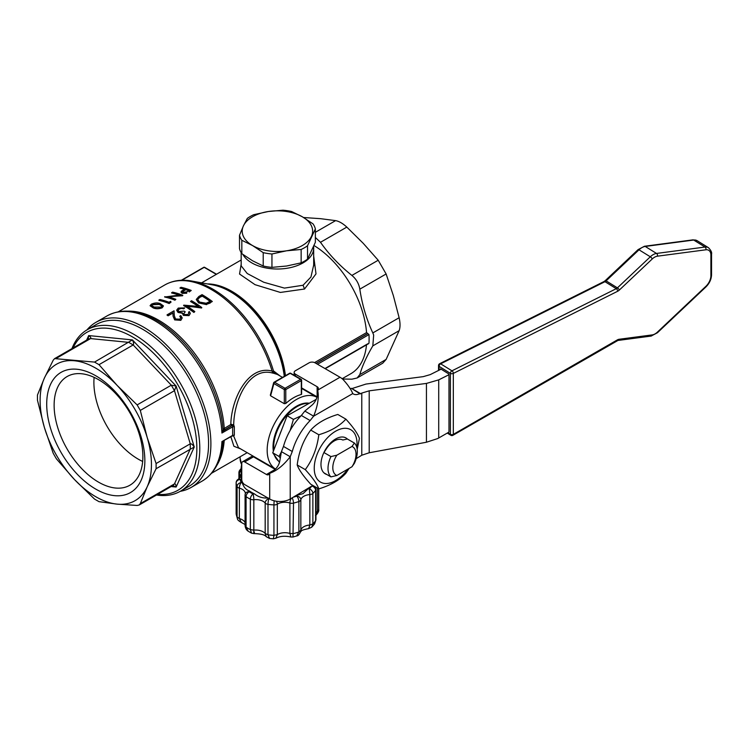<?xml version="1.0" encoding="UTF-8"?>
<svg xmlns="http://www.w3.org/2000/svg" width="749" height="749" viewBox="0 0 749 749"><rect width="100%" height="100%" fill="white"/><g stroke="black" fill="none" stroke-linecap="round" stroke-linejoin="round"><path stroke-width="1.12" d="M230.851 436.742L233.913 446.273L240.588 448.876M231.722 435.881L233.697 436.021L234.343 435.206L234.343 426.771L233.697 424.805C234.053 399.32 249.642 366.486 272.683 373.077L272.102 371.073C248.387 364.716 231.357 398.393 230.795 424.533L231.525 425.741L232.649 425.657L232.649 435.637L233.697 436.021L232.883 435.263L221.929 441.582L223.062 441.433M184.404 289.254A93.222 53.825 -120 0 0 180.06 288.159L180.977 287.288A93.222 53.825 60 0 1 191.229 290.453L189.216 291.614M191.229 290.453L189.216 291.951M181.015 292.166L182.176 293.383L186.735 293.233M150.128 305.789L153.236 307.933C155.848 309.047 158.825 309.019 162.168 307.83L163.404 306.069M198.092 306.388A93.222 53.825 -120 0 0 190.611 301.585L191.529 300.714A93.222 53.825 60 0 1 201.79 307.558L186.744 306.378M201.593 308.008L186.744 306.041A93.222 53.825 60 0 1 194.815 311.584L193.897 312.455A93.222 53.825 -120 0 0 183.645 305.601L183.851 305.143L198.663 306.463A93.222 53.825 -120 0 0 190.611 301.248M182.222 317.951L180.827 320.347L174.676 319.898L173.075 316.209L174.676 319.561L180.827 320.01L182.222 317.951L180.752 315.572L179.835 316.443L180.827 317.913M173.075 316.209L172.907 313.035L168.132 315.788A93.222 53.825 -120 0 0 167.083 315.17L167.083 314.833A93.222 53.825 -120 0 1 168.132 315.451L168.132 315.788M178.047 310.47L179.292 309.037L181.558 308.382L183.777 308.785L184.694 307.914L178.253 308.073L176.68 310.142L178.019 312.118L182.438 312.885L182.344 313.634M183.739 313.784L185.218 311.827A93.222 53.825 60 0 0 184.17 311.116L178.842 311.528L178.037 310.292L179.292 308.7L181.558 308.036L183.777 308.448M176.689 310.311L178.019 312.455L182.438 313.222L183.346 315.385L189.01 315.629L190.283 313.4L189.431 311.584L188.505 312.118L188.87 313.363M189.01 315.629L190.274 313.569M184.694 307.914L183.777 308.785M196.304 299.572L198.635 302.942L196.294 299.403L198.869 296.473L202.052 294.638A93.222 53.825 60 0 1 212.304 301.491L206.612 304.281L210.235 303.017M198.635 302.942L206.612 304.618M171.044 302.109L169.143 303.542A93.222 53.825 -120 0 0 158.891 300.377L159.809 299.506A93.222 53.825 60 0 1 169.012 302.259L170.594 301.341L171.044 302.109L169.143 303.205A93.222 53.825 -120 0 0 158.891 300.04M178.899 295.05A93.222 53.825 -120 0 0 171.643 293.009L172.56 292.138A93.222 53.825 60 0 1 182.822 295.303L167.776 297.007M182.625 295.761L167.776 296.67A93.222 53.825 60 0 1 175.846 299.328L174.929 300.199A93.222 53.825 -120 0 0 164.677 297.035L179.694 294.994A93.222 53.825 -120 0 0 171.643 292.672M426.443 383.422L369.21 390.828L369.21 452.761L426.443 442.238L437.725 438.558L448.979 432.089L448.979 374.725L438.717 379.865L426.443 383.422L426.443 442.238M441.105 369.173L430.235 374.622L423.222 376.644L365.989 384.059L351.861 388.6M356.168 458.688L361.776 455.223L369.21 452.761M361.776 455.223L361.776 393.075L369.21 390.828M361.776 393.075L360.166 393.946L351.393 388.328A14.503 8.37 -60 0 1 350.27 388.862M304.843 411.089L301.351 415.47A43.508 25.12 120 0 0 283.478 446.432L281.427 451.656L290.219 456.731L292.269 451.507A43.508 25.12 -60 0 1 310.133 420.545L313.634 416.163L304.843 411.089L312.483 404.713C316.05 401.127 317.791 396.708 317.679 391.474L318.203 388.993A4.148 2.397 0 0 0 318.334 388.385A4.148 2.397 0 0 0 317.127 386.699L295.368 374.135A4.148 2.397 180 0 1 294.151 372.44A4.148 2.397 180 0 1 295.368 370.746L309.14 362.797A4.148 2.397 180 0 1 314.992 362.797L340.018 377.243A14.503 8.37 -120 0 1 343.211 379.677C347.957 384.883 351.141 389.517 352.751 393.581A14.503 8.37 120 0 0 353.275 393.927A14.503 8.37 120 0 0 360.185 393.403L351.393 388.328M312.839 485.436L290.219 499.031A14.503 8.37 -0 0 1 269.706 499.031L244.68 484.584A4.148 2.397 60 0 1 241.749 479.51L241.749 463.612A4.148 2.397 60 0 1 242.61 461.712A4.148 2.397 60 0 1 244.68 461.918L266.438 474.482A4.148 2.397 -120 0 0 268.517 474.688A4.148 2.397 -120 0 0 268.966 474.267L270.857 472.572C275.66 469.82 278.619 466.112 279.723 461.45L281.427 451.656M354.38 443.043L351.993 446.451A16.412 9.475 -60 0 1 351.993 466.749L354.38 463.341A20.719 11.965 120 0 0 354.38 443.043L347.349 438.989A20.719 11.965 120 0 0 323.905 452.518A20.719 11.965 120 0 0 323.905 472.816L330.936 476.879L336.835 475.503A16.412 9.475 -60 0 1 336.835 455.205L330.936 456.581A20.719 11.965 120 0 0 330.936 476.879M336.835 475.503L351.993 466.749M351.993 446.451L336.835 455.205M330.936 456.581L323.905 452.518L325.693 449.906A17.349 10.018 -60 0 1 342.817 440.019L347.349 438.989M710.895 255.053L710.895 275.679A10.355 6.189 -58.2 0 1 705.904 286.305L657.425 332.107A10.355 6.189 -58.2 0 1 652.239 334.897L619.058 339.278A6.217 3.708 121.8 0 0 617.345 339.896L453.323 434.383L453.323 373.414A2.069 1.198 180 0 1 450.392 373.358A2.069 1.236 -58.2 0 1 451.956 370.821A2.069 1.198 63.4 0 1 453.323 373.414L617.635 291.277A6.217 3.708 121.8 0 0 619.348 290.05A2.069 0.674 -133.4 0 0 617.419 287.869A4.148 2.472 -58.2 0 1 616.277 288.683L604.977 281.69A2.069 1.198 63.4 0 0 603.994 281.549L439.682 363.686A2.069 1.198 63.4 0 1 440.655 363.827L604.977 281.69A4.148 2.472 121.8 0 0 606.119 280.866L639.009 249.801L650.31 256.795L617.419 287.869L606.119 280.866A2.069 0.674 46.6 0 0 605.211 280.669L638.101 249.604A2.069 0.674 46.6 0 1 639.009 249.801A12.433 7.424 -58.2 0 1 645.226 246.449L693.705 240.045L705.015 247.048L656.527 253.443A12.433 7.424 121.8 0 0 650.31 256.795A2.069 0.674 -133.4 0 1 652.239 258.976A10.355 6.189 -58.2 0 1 657.425 256.186A2.069 1.489 -97.5 0 0 656.527 253.443L645.226 246.449A2.069 1.489 82.5 0 0 644.44 246.262L692.919 239.858A2.069 1.489 82.5 0 1 693.705 240.045A12.433 7.424 -58.2 0 1 697.141 240.691L708.442 247.685A12.433 7.424 121.8 0 0 705.015 247.048A2.069 1.489 -97.5 0 1 705.904 249.792A10.355 6.189 -58.2 0 1 710.895 255.053A2.069 1.198 0 0 0 711.55 254.173C712.027 252.469 710.998 250.306 708.442 247.685M452.939 435.3A2.069 2.069 0 0 1 450.814 435.272A2.069 1.236 -58.2 0 1 450.392 434.326A2.069 1.198 -0 0 0 453.323 434.383A2.069 1.114 60.1 0 1 452.939 435.3L617.916 340.458A2.069 1.489 82.5 0 0 619.058 339.278M323.905 472.816A20.719 11.965 120 0 0 326.836 474.51M356.777 447.322A30.25 17.461 120 0 0 357.011 443.558A30.25 17.461 120 0 0 331.339 434.186A30.25 17.461 120 0 0 315.956 476.963A30.25 17.461 120 0 0 347.808 469.164M440.506 369.482L440.506 368.798L448.979 374.051L448.979 374.725M349.043 468.453L345.879 473.265C339.681 480.1 330.655 485.305 318.812 488.882C317.127 484.097 312.614 477.684 305.283 469.632C312.614 459.633 317.127 448.014 318.812 434.757C330.655 431.181 339.681 425.966 345.879 419.131C353.21 427.173 357.722 433.596 359.417 438.38L357.189 449.466M305.283 469.632L297.194 464.96C298.879 469.754 303.392 476.167 310.723 484.21L318.812 488.882M345.879 419.131L337.79 414.459C325.946 418.036 316.921 423.251 310.723 430.085C303.392 440.084 298.879 451.703 297.194 464.96M318.812 434.757L310.723 430.085M301.613 387.888L317.052 396.801M275.155 469.37L253.471 456.843A4.148 2.397 -120 0 0 251.402 456.637L242.61 461.712M340.018 377.243L317.679 390.145C319.14 397.195 317.791 405.864 313.634 416.163L352.751 393.581M290.219 499.031L290.219 456.731C283.375 465.475 276.54 470.981 269.706 473.237L269.706 499.031M301.351 415.47L310.133 420.545M283.478 446.432L292.269 451.507M94.112 377.365A62.757 36.233 -120 0 0 93.887 382.308A62.757 36.233 -120 0 0 142.647 461.44M54.125 405.265A62.757 36.233 -120 0 0 98.494 482.122A62.757 36.233 -120 0 0 129.877 485.23A62.757 36.233 -120 0 0 129.877 412.765A62.757 36.233 -120 0 0 67.12 376.541A62.757 36.233 -120 0 0 54.125 405.265M95.778 489.116A69.404 40.072 60 0 1 53.282 379.584A69.404 40.072 60 0 1 138.284 428.653A69.404 40.072 60 0 1 95.778 489.116M290.135 430.469L293.421 419.374L300.967 415.864M280.379 458.107L279.04 456.431L281.409 451.769M147.207 486.738A78.72 45.455 -120 0 0 147.207 437.547A78.72 45.455 -120 0 0 117.087 385.361A78.72 45.455 -120 0 0 74.479 360.765A78.72 45.455 -120 0 0 44.35 378.161A78.72 45.455 -120 0 0 44.35 427.361A78.72 45.455 -120 0 0 74.479 479.538A78.72 45.455 -120 0 0 117.087 504.133A78.72 45.455 -120 0 0 147.207 486.738L140.306 503.618L139.145 505.013L137.133 505.453L117.087 504.133L99.018 501.671L94.533 499.087L74.479 479.538L56.409 458.847L53.245 453.351L44.35 427.361L37.45 400.219L37.45 395.041L44.35 378.161L53.245 360.138L54.621 358.612L94.533 362.085L99.018 364.669L117.087 385.361L137.133 404.909L140.306 410.405L147.207 437.547L156.101 463.537L156.101 468.715L147.207 486.738M316.228 399.339L287.129 415.742L272.748 452.799L279.499 462.405M293.421 419.374L287.129 415.742M279.04 456.431L272.748 452.799M317.417 488.076L317.417 511.455L315.938 515.031M314.561 523.963L315.938 519.872L314.561 523.963L311.753 527.184M292.147 497.916A4.148 1.311 76.3 0 1 293.505 503.113A41.429 23.921 -0 0 0 298.879 501.54A4.148 1.751 -109.3 0 0 296.726 496.11A4.148 3.361 12.1 0 1 300.845 499.789A10.355 5.983 180 0 1 309.843 494.583L309.843 525.03L308.691 528.607L311.743 527.174L312.876 523.897L312.876 493.451A41.429 23.921 -0 0 0 315.619 490.352A4.148 3.118 -143.9 0 0 311.837 486.045M296.66 535.928C298.055 535.994 299.413 534.477 300.714 531.369L300.845 530.236L298.879 531.987L296.66 535.928L292.99 537.024L293.505 503.113A4.148 2.397 -0 0 1 289.891 503.01L289.891 533.457L290.837 536.986L292.99 537.014M275.875 538.231L277.317 534.599L273.937 535.357L273.376 538.812L275.875 538.231C279.967 536.115 284.948 535.704 290.827 536.996M238.912 478.873L238.912 472.713A4.148 2.397 0 0 0 239.437 473.874A10.355 5.983 180 0 1 240.729 476.767L238.304 479.238A4.148 2.313 61.6 0 1 240.27 479.5A4.148 3.371 171.7 0 0 236.141 483.086A41.429 23.921 -0 0 0 237.087 486.522A4.148 3.296 -22.1 0 1 241.122 482.59A4.148 1.432 105.1 0 0 239.362 488.142A10.355 5.983 180 0 1 245.335 493.554L245.279 493.834A4.148 3.324 18.5 0 0 245.148 494.696A4.148 2.397 0 0 0 245.073 495.145L245.073 525.583C245.344 528.148 246.374 530.02 248.153 531.191L246.075 527.156L246.075 496.709A41.429 23.921 -0 0 0 250.344 499.171A4.148 2.21 -63.5 0 1 253.05 493.975A4.148 0.637 83.6 0 1 253.836 499.705A10.355 5.983 180 0 1 265.183 503.047L265.183 533.494L266.26 536.687L269.593 538.456L267.992 534.805L267.992 504.358A41.429 23.921 -0 0 0 273.937 504.901L274.115 500.772M254.417 532.062C253.883 534.636 253.686 534 253.836 530.152L250.344 529.618L251.533 533.138L253.911 533.616C260.699 533.756 264.8 534.758 266.213 536.649M241.272 522.409L239.362 518.589L237.087 516.969L237.442 518.917C237.536 519.872 238.819 521.042 241.272 522.409L245.485 524.749M236.141 513.131L236.141 483.086A4.148 2.397 -0 0 1 236.132 482.88L236.141 513.533A41.429 23.921 180 0 0 237.087 516.969L237.087 486.522A4.148 2.397 0 0 0 239.362 488.142L239.362 518.589A10.355 5.983 -0 0 1 245.073 522.671M140.306 410.405L174.47 390.678L176.127 386.063L171.306 385.183L137.133 404.909M99.018 364.669L133.182 344.943C133.94 344.184 133.678 342.499 132.404 339.906L94.533 362.085M56.409 358.303L90.573 338.585C91.266 337.939 90.629 336.938 88.682 335.571L88.204 339.222M172.729 485.624L176.127 487.047C175.921 484.669 175.369 483.62 174.47 483.891L140.306 503.618M156.101 468.715L194.244 447.013C192.624 444.606 191.304 443.539 190.265 443.811L156.101 463.537M243.406 225.898A35.222 20.335 0 0 0 252.525 245.541A35.222 20.335 0 0 0 286.539 250.803A35.222 20.335 0 0 0 311.444 236.422A35.222 20.335 0 0 0 302.334 216.779A35.222 20.335 0 0 0 268.311 211.518A35.222 20.335 0 0 0 243.406 225.898L247.32 218.39A38.33 22.124 180 0 1 253.714 214.701L268.311 211.518L282.916 210.188A38.33 22.124 180 0 1 291.642 211.536L302.334 216.779L313.026 223.876A38.33 22.124 180 0 1 315.357 228.913L307.53 245.775A38.33 22.124 180 0 1 301.145 249.464L286.539 250.803L271.943 253.986A38.33 22.124 180 0 1 263.217 252.638L252.525 245.541L241.833 240.289A38.33 22.124 180 0 1 239.502 235.252L243.406 225.898M279.546 435.291A29.623 17.105 -60 0 1 281.418 430.469M311.753 486.11A37.291 21.534 180 0 1 309.337 488.825A4.148 2.893 46.3 0 1 312.876 493.451A4.148 2.397 -0 0 1 312.267 493.9A4.148 2.397 -0 0 1 309.843 494.583L309.337 488.825A14.503 8.37 -0 0 0 307.97 488.966A36.252 20.935 -0 0 0 309.403 487.552M276.4 501.231A4.148 2.472 58.3 0 1 277.317 504.152A10.355 5.983 180 0 1 289.891 503.01A4.148 1.638 -72.3 0 1 291.202 498.469M269.069 498.665A37.291 21.534 180 0 1 268.928 498.647A4.148 0.768 97.7 0 0 267.992 504.358A4.148 2.397 0 0 1 265.183 503.047A4.148 3.062 -39 0 1 268.928 498.647A14.503 8.37 -0 0 0 268.835 498.525M245.279 493.834A4.148 3.324 18.5 0 1 249.211 491.765A4.148 2.556 123.8 0 0 246.075 496.709A4.148 2.397 0 0 1 245.073 495.145A4.148 4.148 0 0 1 245.279 493.834M238.912 472.713A4.148 4.148 0 0 1 239.708 470.278A4.148 3.118 36.1 0 1 241.178 469.314M278.235 460.607A33.143 19.137 -60 0 1 275.641 456.918M273.806 450.065A33.143 19.137 -60 0 1 284.124 418.635A33.143 19.137 -60 0 1 308.457 403.43M73.084 347.957A91.153 52.627 60 0 1 145.269 345.804A91.153 52.627 60 0 1 196.856 448.52A91.153 52.627 60 0 1 157.608 494.359M239.502 235.252L239.502 248.631A38.33 22.124 0 0 0 241.833 253.668L241.833 240.289M241.833 253.668L252.525 260.764L263.217 266.007A38.33 22.124 0 0 0 271.943 267.365L271.943 253.986M263.217 252.638L263.217 266.007M271.943 267.365L286.539 266.026L301.145 262.843A38.33 22.124 0 0 0 307.53 259.154L307.53 245.775M301.145 249.464L301.145 262.843M315.357 228.913L315.357 242.292L307.53 259.154M296.136 495.613A36.252 20.935 -0 0 0 296.969 495.314L303.064 493.628L307.97 488.966M241.637 464.867A36.252 20.935 -0 0 0 241.178 468.209L241.234 478.92A36.252 20.935 -0 0 0 242.348 482.965C243.603 487.122 245.962 489.79 249.408 490.969A36.252 20.935 -0 0 0 254.426 493.863C258.377 497.046 263.002 498.403 268.282 497.945M273.891 383.554A1.039 0.73 -165 0 1 273.619 382.861L273.619 382.861A1.039 0.73 -165 0 1 273.909 382.505A1.039 0.599 60 0 1 274.621 382.28L290.153 373.32L300.574 379.34L285.051 388.3L274.621 382.28A1.039 0.599 120 0 0 273.891 383.554L284.311 389.574A1.039 0.599 -60 0 1 285.051 388.3A1.039 0.599 60 0 1 285.781 389.574A1.039 0.599 180 0 1 284.311 389.574L284.311 403.711L270.604 395.8L273.891 383.554M308.897 403.177A33.143 19.137 120 0 0 283.422 418.354A33.143 19.137 120 0 0 273.366 451.198M274.406 455.167A33.143 19.137 120 0 0 278.591 461.122M232.649 425.657L233.697 424.805L230.795 424.533L223.52 428.887L224.428 429.945L231.525 425.741M231.722 424.299L231.993 425.582L223.848 430.591L223.043 429.935L221.929 433.034L223.848 430.591M156.475 495.014A93.222 53.825 -120 0 0 180.481 491.194A93.222 53.825 -120 0 0 199.786 448.52A93.222 53.825 -120 0 0 159.097 354.698A93.222 53.825 -120 0 0 87.259 329.729A93.222 53.825 -120 0 0 71.941 348.613M241.178 468.209A36.252 20.935 -0 0 0 241.749 471.936M270.642 394.723L270.604 395.8L270.642 394.723M284.311 403.711L285.781 403.468L285.781 389.574L301.304 380.604A1.039 0.599 -120 0 0 300.574 379.34A1.039 0.599 -60 0 1 301.089 379.284A1.039 1.039 0 0 1 301.613 380.183A1.039 0.599 180 0 1 301.304 380.604L301.304 394.498A41.429 23.921 120 0 0 285.781 403.468M301.304 394.498L301.304 393.899M301.613 388.422L316.93 397.27A41.429 23.921 120 0 0 275.754 421.331A41.429 23.921 120 0 0 275.501 469.024L238.463 447.649L233.697 436.021M277.86 374.706L272.87 371.448L273.694 373.283L277.476 374.491L282.495 377.384M223.52 428.887L223.043 429.935A94.262 54.424 -120 0 0 149.135 316.565C133.247 309.524 119.203 309.318 106.995 315.938L95.853 322.37A95.301 55.023 60 0 1 169.293 347.901A95.301 55.023 60 0 1 210.89 443.801A95.301 55.023 60 0 1 191.154 487.43A95.301 55.023 60 0 1 180.228 491.335M234.343 426.771L232.883 426.715L221.929 433.034A95.301 55.023 -120 0 0 178.711 339.681A95.301 55.023 -120 0 0 106.995 315.938M234.343 435.206L232.883 435.263M191.154 487.43L202.296 480.998A95.301 55.023 -120 0 0 221.929 441.582L233.033 435.543M180.481 491.194L189.272 486.12A93.222 53.825 -120 0 0 208.578 443.445A93.222 53.825 -120 0 0 167.888 349.624A93.222 53.825 -120 0 0 96.05 324.654L87.259 329.729M277.898 374.725L273.46 370.867L272.87 371.448L272.102 371.073A93.222 53.825 60 0 0 164.789 284.966L118.323 311.79M272.683 373.077L273.694 373.283M87.006 329.869A95.301 55.023 60 0 1 95.853 322.37M280.117 376.007L273.46 370.867A92.595 53.46 -120 0 0 191.875 281.053C181.745 279.19 172.719 280.501 164.789 284.966M284.47 376.241A77.016 44.463 -120 0 0 211.34 284.657M315.357 237.47L320.497 242.292C329.008 254.463 339.475 265.511 351.899 275.426C356.234 279.031 358.883 283.599 359.82 289.161C362.198 304.88 366.533 319.467 372.824 332.921L373.667 335.065L372.824 345.869C366.533 356.58 362.198 366.158 359.82 374.603L357.133 377.983L382.73 363.199L386.128 359.417L399.133 330.674C400.322 327.388 400.322 323.072 399.133 317.726L393.309 295.462L386.128 273.975L378.208 260.24L363.19 243.275L346.815 227.097C342.77 223.399 339.035 221.245 335.599 220.627L320.581 218.68L303.56 217.51M209.495 284.311A76.763 44.313 60 0 1 284.854 376.026M357.133 377.983L351.899 379.181L342.49 379.022M367.853 343.735L324.963 368.555M317.539 364.267L368.976 334.569A78.72 45.455 60 0 1 368.976 343.145M368.976 334.569L367.853 333.586L316.125 363.452M314.065 245.569A76.651 44.257 -120 0 1 366.551 332.593L367.853 333.586M242.891 254.445A36.252 20.935 0 0 0 303.064 262.88A36.252 20.935 0 0 0 313.681 248.078A36.252 20.935 0 0 0 313.606 246.711M241.178 264.2L239.54 274.031L255.034 284.676L280.388 292.438L304.525 289.02L316.003 273.881L313.681 256.036M313.681 265.062L310.947 277.008L303.064 285.247L284.442 288.103L263.695 282.223L247.236 273.516L241.178 265.867L241.178 252.638M342.143 378.722L350.916 373.667A76.651 44.257 -120 0 0 366.495 344.868M167.083 314.833L174.049 310.807L174.311 315.713L175.519 318.971L179.826 319.196L180.837 317.735L179.835 316.106M172.907 313.035L168.132 315.451M173.075 315.872L172.907 312.689M188.505 312.118L188.879 313.194L187.943 314.505L184.273 314.524L183.73 313.616L185.218 311.827M183.346 315.385L189.01 315.292M182.438 312.885L183.346 315.048M194.815 311.584L193.897 312.118A93.222 53.825 -120 0 0 183.645 305.264M198.635 302.605L206.612 304.281M212.304 301.491L210.235 302.68M197.773 299.637L199.552 302.072L206.172 303.251L210.329 301.229A93.222 53.825 -120 0 0 202.183 295.789L198.335 298.317L197.773 299.974M197.783 299.806L198.335 298.317M198.335 298.654L201.004 296.473M210.076 301.379A93.222 53.825 -120 0 0 202.183 296.127L201.004 296.81M162.168 307.493L163.422 305.901L160.202 303.57C157.618 302.559 154.678 302.755 151.392 304.16L150.109 305.611L153.236 307.596C155.904 308.719 158.882 308.682 162.168 307.493L162.168 307.83M151.972 306.107L152.412 304.403L159.284 304.103L161.971 305.929L161.082 307.09L154.163 307.062L151.523 305.452M151.972 306.444L152.412 304.403M152.412 304.74L159.284 304.44L161.953 306.098M175.846 299.328L174.929 299.862A93.222 53.825 -120 0 0 164.677 296.698M182.176 293.383L186.735 292.896M180.06 287.813A93.222 53.825 -120 0 1 184.788 289.03L181.614 291.015L180.996 291.998L182.176 293.046M182.4 291.838L183.084 292.513L187.381 291.651L189.263 290.565A93.222 53.825 -120 0 0 185.846 289.357L182.4 292.176M182.428 292.007L184.02 290.387M188.907 290.771A93.222 53.825 -120 0 0 185.846 289.694L184.02 290.724M216.77 465.494A93.222 53.825 -120 0 0 224.204 440.581M224.972 429.523L224.241 428.316A93.222 53.825 -120 0 0 127.667 311.153M438.717 379.865L438.717 438.006M617.635 291.277A2.069 1.198 -116.6 0 0 616.277 288.683L451.956 370.821L440.655 363.827A2.069 1.236 121.8 0 0 440.609 363.845A2.069 1.236 121.8 0 0 439.092 366.355A2.069 1.198 180 0 1 438.53 365.54A2.069 2.069 0 0 1 439.682 363.686M619.348 290.05L652.239 258.976M657.425 256.186L705.904 249.792M710.895 275.679A2.069 1.198 0 0 0 711.55 274.799L711.55 254.173M705.904 286.305A2.069 0.674 46.6 0 1 705.914 286.942C709.481 283.365 711.363 279.321 711.55 274.799M657.425 332.107A2.069 0.674 46.6 0 1 657.435 332.743L705.914 286.942M652.239 334.897A2.069 1.489 82.5 0 1 651.096 336.076L657.435 332.743M617.345 339.896A2.069 1.114 60.1 0 1 616.97 340.823M439.092 370.184L439.092 366.355L450.392 373.358L450.392 434.326L447.836 432.744M295.368 375.979L295.368 374.135M317.127 396.502L317.127 386.699M253.471 456.843L244.68 461.918M274.93 469.576L266.438 474.482M139.145 505.023L173.206 485.352L174.47 483.891L190.265 448.988L190.265 443.811L174.47 390.678L171.306 385.183L133.182 344.943L128.697 342.359L90.573 338.585L88.672 338.951L54.621 358.612M315.938 512.447A10.355 5.983 -0 0 1 317.417 511.455L318.728 509.695C319.477 511.136 316.097 515.64 315.423 515.396M315.938 519.872L315.938 489.425A4.148 2.397 0 0 1 315.619 490.352L315.619 520.798A41.429 23.921 180 0 1 312.876 523.897L309.843 525.03A10.355 5.983 -0 0 0 300.845 530.236L300.845 499.789A4.148 2.397 -0 0 1 299.656 501.184A4.148 2.397 -0 0 1 298.879 501.54L298.879 531.987A41.429 23.921 180 0 1 293.505 533.56L289.891 533.457A10.355 5.983 -0 0 0 277.317 534.599L277.317 504.152A4.148 2.397 -0 0 1 277.224 504.217A4.148 2.397 -0 0 1 273.937 504.901L273.937 535.357A41.429 23.921 180 0 1 267.992 534.805L265.183 533.494A10.355 5.983 -0 0 0 253.836 530.152L253.836 499.705A4.148 2.397 -0 0 1 250.344 499.171L250.344 529.618A41.429 23.921 180 0 1 246.075 527.156L245.148 525.143M239.437 478.508L239.437 473.874A4.148 2.959 136.3 0 1 241.178 470.428M171.137 486.55L176.127 487.047L194.244 447.013L176.127 386.063L132.404 339.906L88.682 335.571L86.612 340.14M311.912 486.007A4.148 2.959 -43.7 0 1 313.709 485.932M296.969 495.314A14.503 8.37 -0 0 0 296.726 496.11A37.291 21.534 180 0 1 293.58 497.093M254.426 493.863A14.503 8.37 -0 0 0 253.05 493.975A37.291 21.534 180 0 1 249.211 491.765A14.503 8.37 -0 0 0 249.408 490.969M242.348 482.965A14.503 8.37 -0 0 0 241.122 482.59A37.291 21.534 180 0 1 240.27 479.5A14.503 8.37 -0 0 0 241.234 478.92M290.153 373.32A1.039 0.599 -120 0 0 289.629 373.264A1.039 1.039 0 0 1 290.668 373.264A1.039 0.599 120 0 0 290.153 373.32M301.304 379.762A1.039 0.599 180 0 1 301.613 380.183L301.613 394.246M272.046 467.563L271.924 466.964M203.765 267.318A0.833 0.833 0 0 1 204.599 267.318A0.833 0.477 120 0 0 204.187 267.356A0.833 0.477 -120 0 0 203.765 267.318L181.324 280.276M202.296 480.998C214.13 473.743 220.974 461.468 222.818 444.194A94.262 54.424 -120 0 0 223.043 441.507L223.305 441.095M191.875 281.053L212.688 284.901A77.278 44.622 60 0 1 284.283 376.354M181.838 280.257L204.187 267.356L216.302 274.359M241.749 464.764A37.291 21.534 180 0 1 240.139 458.5L241.749 465.092M335.599 220.627L315.357 232.312M320.497 242.292L346.815 227.097M378.208 260.24L351.899 275.426M359.82 289.161L386.128 273.975M399.133 317.726L372.824 332.921M372.824 345.869L399.133 330.674M386.128 359.417L359.82 374.603M316.012 363.387L367.665 333.558M366.551 332.593L314.589 362.591M294.151 374.397L293.383 374.837M285.444 375.68A76.651 44.257 -120 0 0 207.426 283.927M304.525 289.02L303.064 285.247M247.189 452.686L211.555 473.256M692.919 239.858L697.141 240.691M638.101 249.604L644.44 246.262M603.994 281.549L605.211 280.669M651.096 336.076L617.916 340.458M450.814 435.272L447.265 433.072M438.53 370.465L438.53 365.54M294.151 375.277L294.151 372.44M269.603 538.465L273.376 538.812M248.162 531.191L251.533 533.148M236.207 514.338L237.442 518.917M318.728 488.835L318.728 509.704M300.714 531.387L300.611 531.706C301.81 531.547 299.001 530.461 308.691 528.616M315.938 489.425A4.148 4.148 0 0 0 314.805 486.569M238.304 479.238A4.148 4.148 0 0 0 236.132 482.88M239.708 470.278L241.178 468.462M270.323 395.172L273.619 382.861A1.039 1.039 0 0 1 274.106 382.233L289.629 373.264M290.668 373.264L301.089 379.284M271.775 467.413L271.653 466.805M204.599 267.318L216.545 274.218M240.139 456.75L240.139 458.5M325.216 368.705L368.658 343.622M241.178 259.997L201.593 282.85M313.681 248.078L313.681 265.858M313.7 265.932L313.681 265.127"/></g></svg>
